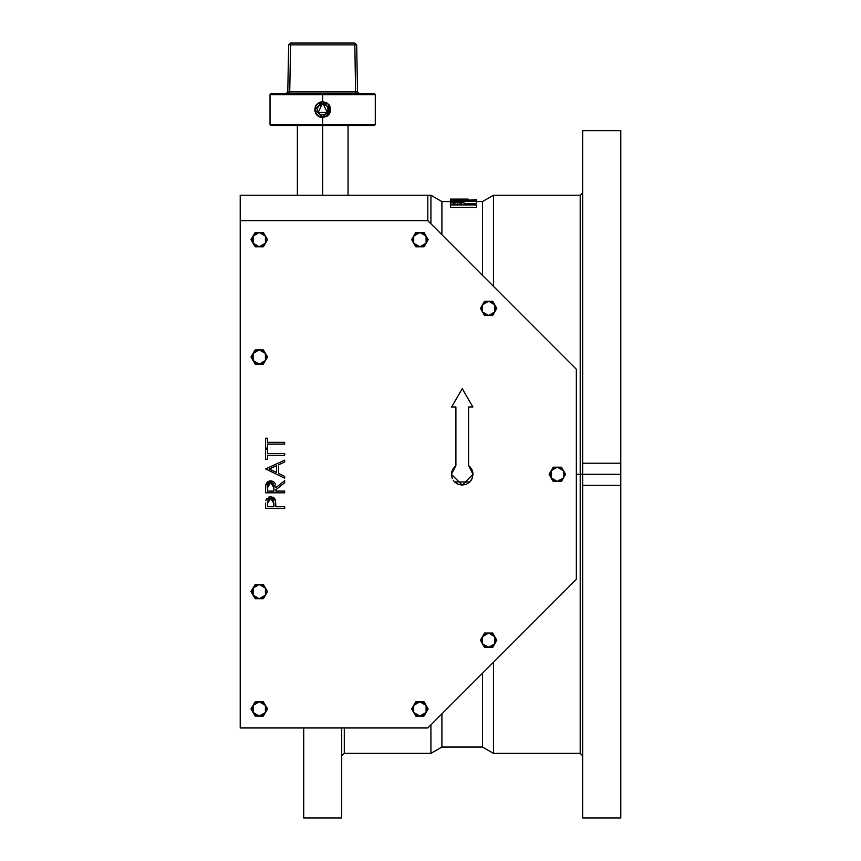 <?xml version="1.0" encoding="UTF-8"?>
<svg xmlns="http://www.w3.org/2000/svg" width="861" height="861" viewBox="0 0 861 861"><rect width="100%" height="100%" fill="white"/><g stroke="black" fill="none" stroke-linecap="round" stroke-linejoin="round"><path stroke-width="1.29" d="M580.163 474.303L582.703 474.303L582.703 463.196L620.759 463.196L620.759 474.303L582.703 474.303L620.759 474.303L620.759 485.4L582.703 485.4L582.703 474.303L580.163 474.303L580.163 195.253L580.163 474.303L576.364 474.303L580.163 474.303L580.163 753.343L580.163 474.303M476.52 201.592L482.504 201.592L482.504 275.359L482.504 201.592L493.493 195.253L493.493 286.347L493.493 195.253L580.163 195.253L582.703 192.713M430.93 223.795L430.93 195.253L430.93 223.795M427.766 195.253L427.766 220.62L427.766 195.253L240.241 195.253L240.241 220.62L240.241 195.253L430.93 195.253L441.919 201.592L441.919 234.773L441.919 201.592L450.368 201.592M476.52 203.788L464.445 203.788L476.52 203.788L476.52 200.957L464.456 200.957L476.52 199.634L464.456 200.43L454.027 199.709L450.378 200.473L450.368 201.248L476.52 201.248L476.52 203.788M450.368 203.788L450.368 201.248L450.368 203.788M476.52 207.404L450.368 207.404L450.368 204.864L476.52 204.864L464.456 204.38L463.864 202.722L459.656 202.034L452.316 202.303L450.378 203.562L450.368 207.404L476.52 207.404L476.52 204.864L476.52 207.404M344.249 727.975L344.249 753.343L344.249 727.975M582.703 755.883L580.163 753.343L493.493 753.343L493.493 662.249L493.493 753.343L482.504 747.004L482.504 673.237L482.504 747.004L441.919 747.004L441.919 713.823L441.919 747.004L430.93 753.343L430.93 724.811L430.93 753.343L344.249 753.343L341.709 755.883M582.703 463.196L582.703 130.646L582.703 463.196L620.759 463.196L620.759 130.646L620.759 463.196M620.759 485.4L620.759 817.95L620.759 485.4L582.703 485.4L582.703 817.95L582.703 485.4M620.759 485.184L620.759 463.412M303.664 727.975L303.664 817.95L303.664 727.975M341.709 817.95L341.709 727.975L341.709 817.95L303.664 817.95M582.703 463.412L582.703 485.184M582.703 803.754L582.703 800.719M453.047 204.38L453.22 202.97L455.232 202.443L460.517 202.561L461.83 203.508L461.765 204.38L453.047 204.38L453.047 203.465L457.395 202.346L461.83 203.497L461.765 204.38L453.047 204.38L453.047 203.465M464.456 204.38L464.025 202.809L457.385 201.991L450.755 202.776L450.368 203.842L450.368 204.864L476.52 204.864L464.456 204.38M457.395 204.38L457.395 202.346L457.395 204.38M457.073 199.827L461.13 200.01L461.765 200.957L453.047 200.957L453.456 200.053L457.073 199.827M464.456 200.742L476.52 199.838L476.52 200.957L476.52 199.634L464.456 200.43L457.363 199.655L450.368 200.635L450.368 201.248L476.52 201.248L464.456 200.957M461.808 200.441L453.047 200.957L457.352 199.827L461.808 200.43M457.352 200.957L457.352 199.827L457.352 200.957M453.047 200.419L453.047 200.957M459.397 199.063L465.457 199.139M453.951 199.063L450.368 199.063L450.368 200.635L450.368 199.063L468.136 199.095M476.52 203.842L464.445 203.842M271.183 125.491L322.692 125.491L322.692 195.253L322.692 125.491L374.438 125.491L375.321 124.608L322.692 124.608L322.692 125.491L374.191 125.491M329.279 105.225L330.613 109.638L329.279 114.05L327.105 116.224L322.692 117.57L319.646 116.967L316.095 114.05L314.76 109.638L315.61 106.054M327.105 103.062L330.011 106.603L330.613 109.638L330.011 112.683L327.105 116.224L322.692 117.57L319.646 116.967L316.095 114.05L314.76 109.638L315.363 106.603L318.279 103.051L322.692 101.716L327.105 103.051M318.957 102.642L319.603 102.341M472.915 473.044L472.689 471.774L472.99 474.303L462.206 485.077L451.433 474.303L452.391 478.738M471.817 469.406L468.556 465.575L468.556 407.07L468.556 465.575L470.407 467.297L472.689 471.785L471.817 469.406L468.556 465.575L472.99 474.303L472.915 473.033M453.241 480.287L454.586 481.923L469.837 481.923L472.172 478.425L472.99 474.303L472.172 478.425M240.241 220.62L240.241 727.975L427.766 727.975L576.364 579.378L576.364 369.218L427.766 220.62L240.241 220.62L240.241 727.975L427.766 727.975L576.364 579.378L576.364 369.218L427.766 220.62L240.241 220.62M265.64 503.061L265.608 508.442L284.636 508.442L284.636 506.742L275.854 506.742L275.574 500.693M266.329 499.24L266.619 498.767M266.652 498.723L267.039 498.239M268.718 497.088L269.891 496.786M268.707 497.088L270.709 496.743L266.135 499.66M275.122 499.348L275.542 500.532L270.709 496.743L271.742 496.819M273.195 497.303L275.068 499.24M265.608 489.026L265.608 492.836L284.636 492.836L284.636 491.125L275.854 491.125L275.854 489.737L284.636 482.752L284.636 480.642L275.854 487.627L270.698 480.879L265.866 484.721L265.608 489.026L265.608 492.836L284.636 492.836L284.636 491.125L275.854 491.125L284.636 491.125M265.694 486.088L265.748 485.529M265.78 485.195L265.629 487.412M266.286 483.538L266.641 482.935M269.052 481.127L271.29 480.912M269.515 480.998L271.301 480.912M274.455 482.515L271.904 481.008L274.207 482.235M275.531 484.646L275.348 484.065M472.032 478.748L471.171 480.287M451.498 473.033L452.595 469.417L455.867 465.575L455.867 407.07L455.867 465.575L452.595 469.417L451.498 473.044M265.608 438.195L265.608 448.204L267.567 448.204L267.567 444.05L284.636 444.05L284.636 442.35L267.567 442.35L267.567 438.195L265.608 438.195L265.608 448.204L267.567 448.204L267.567 444.05L284.636 444.05L284.636 442.35L267.567 442.35L267.567 438.195L265.608 438.195M265.608 449.42L265.608 459.419L267.567 459.419L267.567 455.275L284.636 455.275L284.636 453.564L267.567 453.564L267.567 449.42L265.608 449.42L265.608 459.419L267.567 459.419L267.567 455.275L284.636 455.275L284.636 453.564L267.567 453.564L267.567 449.42L265.608 449.42M278.534 464.822L284.636 462.013L284.636 460.151L265.608 468.933L284.636 478.199L284.636 476.337L278.534 473.442L278.534 464.822L284.636 462.013L284.636 460.151L265.608 468.933L284.636 478.199L284.636 476.337L278.534 473.442L278.534 464.822L278.534 473.442M276.585 465.715L276.585 472.517L269.321 469.073L276.585 465.715L276.585 472.517L276.585 465.715L269.321 469.073L276.585 465.715M276.585 472.517L269.321 469.073L276.585 472.517M265.651 486.874L265.705 485.905M267.577 481.923L268.158 481.514M273.034 481.407L273.615 481.74M275.402 484.216L275.595 484.926M275.854 489.737L275.854 491.125L275.854 489.737L284.636 482.752L284.636 480.642L275.854 487.627M275.24 483.785L274.81 482.989M268.277 481.45L267.276 482.192M273.927 487.649L273.906 491.125L267.567 491.125L267.857 484.668L269.116 483.053L270.698 482.59L272.485 483.172L273.561 484.614L273.906 491.125L273.927 487.649L270.698 482.59L267.567 487.563L267.567 491.125L267.567 487.563M273.217 483.925L272.819 483.441M273.906 491.125L267.567 491.125L273.906 491.125M271.861 496.84L270.3 496.754M274.691 498.627L273.529 497.497M265.608 504.718L265.608 508.442L284.636 508.442L284.636 506.742L275.854 506.742L275.854 505.375M275.542 500.532L274.928 498.982M266.157 499.606L265.834 500.65M267.567 503.265L267.567 506.742L267.567 503.265L270.72 498.444L273.949 503.405L273.906 506.742L267.567 506.742L267.717 501.016L269.159 498.885L271.549 498.551L273.238 499.746L273.906 506.742L273.949 502.985M273.604 500.489L273.228 499.746M272.84 499.283L272.324 498.885M269.159 498.885L268.471 499.434M273.906 506.742L267.567 506.742L273.906 506.742M468.556 465.575L468.556 407.07L472.861 407.07L462.206 388.623L451.551 407.07L455.867 407.07L455.867 465.575L452.606 469.406M452.251 478.425L451.433 474.303L455.867 465.575M468.556 407.07L472.861 407.07L462.206 388.623L451.551 407.07L455.867 407.07M454.586 481.923L458.084 484.259L462.206 485.077L466.339 484.259L469.837 481.923M563.514 477.866L565.569 474.303L561.458 467.168L553.225 467.168L549.103 474.303L553.225 481.428L561.458 481.428L563.514 477.866L557.336 481.428L551.169 477.866L551.169 470.73L557.336 467.168L563.514 470.73L561.458 467.168L553.225 467.168L549.103 474.303L553.225 481.428L561.458 481.428L565.569 474.303L563.514 470.73L563.514 477.866L559.187 481.181L556.41 481.364L552.999 479.954L551.169 477.866L550.276 475.229L550.749 471.57L552.999 468.642L556.41 467.232L559.187 467.415L562.384 469.256L563.923 471.57L564.407 475.229L563.514 477.866M265.446 712.51L267.502 708.947L263.38 701.823L255.157 701.823L251.035 708.947L255.157 716.072L263.38 716.072L265.446 712.51L259.269 716.072L253.091 712.51L253.091 705.385L259.269 701.823L265.446 705.385L263.38 701.823L255.157 701.823L251.035 708.947L255.157 716.072L263.38 716.072L267.502 708.947L265.446 705.385L265.446 712.51L263.606 714.608L261.109 715.835L258.343 716.018L254.931 714.608L253.091 712.51L252.198 709.884L252.381 707.107L254.232 703.911L257.428 702.059L261.109 702.059L264.305 703.911L265.855 706.224L266.34 709.884L265.446 712.51M426.055 712.51L428.111 708.947L423.999 701.823L415.766 701.823L411.655 708.947L415.766 716.072L423.999 716.072L426.055 712.51L419.888 716.072L413.71 712.51L413.71 705.385L419.888 701.823L426.055 705.385L423.999 701.823L415.766 701.823L411.655 708.947L415.766 716.072L423.999 716.072L428.111 708.947L426.055 705.385L426.055 712.51L424.925 713.984L420.814 716.018L416.315 715.125L413.71 712.51L412.753 708.947L414.227 704.61L417.154 702.361L420.814 701.876L424.925 703.911L426.948 708.022L426.055 712.51M494.784 643.78L496.84 640.218L492.729 633.093L484.495 633.093L480.384 640.218L484.495 647.354L492.729 647.354L494.784 643.78L488.607 647.354L482.44 643.78L482.44 636.656L488.607 633.093L494.784 636.656L492.729 633.093L484.495 633.093L480.384 640.218L484.495 647.354L492.729 647.354L496.84 640.218L494.784 636.656L494.784 643.78L493.654 645.266L489.543 647.289L485.044 646.396L482.44 643.78L481.482 640.218L482.956 635.881L485.884 633.631L489.543 633.158L493.654 635.181L495.678 639.292L494.784 643.78M265.446 595.188L267.502 591.625L263.38 584.501L255.157 584.501L251.035 591.625L255.157 598.75L263.38 598.75L265.446 595.188L259.269 598.75L253.091 595.188L253.091 588.063L259.269 584.501L265.446 588.063L263.38 584.501L255.157 584.501L251.035 591.625L255.157 598.75L263.38 598.75L267.502 591.625L265.446 588.063L265.446 595.188L261.109 598.513L257.428 598.513L254.931 597.276L253.091 595.188L252.198 592.551L252.682 588.892L254.931 585.964L258.343 584.554L261.109 584.737L263.606 585.964L265.855 588.892L266.34 592.551L265.446 595.188M265.446 360.533L267.502 356.971L263.38 349.846L255.157 349.846L251.035 356.971L255.157 364.106L263.38 364.106L265.446 360.533L259.269 364.106L253.091 360.533L253.091 353.408L259.269 349.846L265.446 353.408L263.38 349.846L255.157 349.846L251.035 356.971L255.157 364.106L263.38 364.106L267.502 356.971L265.446 353.408L265.446 360.533L263.606 362.632L261.109 363.859L258.343 364.042L254.931 362.632L253.091 360.533L252.198 357.907L252.682 354.248L254.931 351.32L258.343 349.91L261.109 350.093L263.606 351.32L265.855 354.248L266.34 357.907L265.446 360.533M265.446 243.211L267.502 239.649L263.38 232.524L255.157 232.524L251.035 239.649L255.157 246.773L263.38 246.773L265.446 243.211L259.269 246.773L253.091 243.211L253.091 236.086L259.269 232.524L265.446 236.086L263.38 232.524L255.157 232.524L251.035 239.649L255.157 246.773L263.38 246.773L267.502 239.649L265.446 236.086L265.446 243.211L261.109 246.537L258.343 246.72L255.706 245.826L253.091 243.211L252.198 240.574L252.682 236.926L254.931 233.998L257.428 232.761L261.109 232.761L264.305 234.612L265.855 236.926L266.34 240.574L265.446 243.211M426.055 243.211L428.111 239.649L423.999 232.524L415.766 232.524L411.655 239.649L415.766 246.773L423.999 246.773L426.055 243.211L419.888 246.773L413.71 243.211L413.71 236.086L419.888 232.524L426.055 236.086L423.999 232.524L415.766 232.524L411.655 239.649L415.766 246.773L423.999 246.773L428.111 239.649L426.055 236.086L426.055 243.211L424.925 244.685L420.814 246.72L416.315 245.826L413.71 243.211L412.753 239.649L414.227 235.311L417.154 233.062L420.814 232.578L424.925 234.612L426.948 238.723L426.055 243.211M494.784 311.94L496.84 308.378L492.729 301.253L484.495 301.253L480.384 308.378L484.495 315.503L492.729 315.503L494.784 311.94L488.607 315.503L482.44 311.94L482.44 304.816L488.607 301.253L494.784 304.816L492.729 301.253L484.495 301.253L480.384 308.378L484.495 315.503L492.729 315.503L496.84 308.378L494.784 304.816L494.784 311.94L493.654 313.415L489.543 315.438L485.044 314.545L482.44 311.94L481.482 308.378L482.956 304.041L485.884 301.791L489.543 301.307L493.654 303.33L495.678 307.442L494.784 311.94M322.692 94.678L375.321 94.678L322.692 94.678L322.692 101.716L322.692 94.678L270.053 94.678L322.692 94.678L322.692 93.784L322.692 94.678M271.183 93.784L322.692 93.784L270.935 93.784L270.053 94.678L270.053 124.608L270.935 125.491L322.692 125.491L322.692 124.608L270.053 124.608L322.692 124.608L322.692 117.57L322.692 124.608L375.321 124.608L375.321 94.678L374.438 93.784L322.692 93.784L374.191 93.784M316.342 104.881L315.363 106.603L318.279 103.051L322.692 101.716L327.094 103.051L329.279 105.236M317.924 115.977L322.692 117.57L327.094 116.224L321.142 117.419L322.681 117.57M357.53 91.912L359.435 93.784L357.53 91.912L356.712 44.923L357.53 91.912L356.981 91.933L357.53 91.912M358.327 93.784L356.981 91.933L358.327 93.784M289.737 91.912L289.737 93.784L289.737 91.912L355.636 91.912L354.818 44.923L290.566 44.923L289.737 91.912L290.566 44.923L354.818 44.923L354.818 43.05L290.566 43.05L290.566 44.923L290.566 43.05L288.661 44.923L290.566 43.05L354.818 43.05L356.712 44.923L354.818 43.05L354.818 44.923L356.712 44.923L354.818 44.923L355.636 91.912L356.981 91.933L355.636 91.912L355.636 93.784L355.636 91.912L289.737 91.912M287.057 93.784L288.392 91.933L287.057 93.784M327.815 103.589L323.521 101.759L330.366 110.047L322.692 117.322L315.008 110.047L321.885 101.996L322.122 104.278L318.118 112.5L327.255 112.5L323.252 104.278L324.253 104.482L323.252 104.278L323.488 101.996L326.265 102.836L328.536 104.644L329.967 107.173L330.366 110.047L328.934 114.115L325.533 116.784L319.84 116.784L316.439 114.115L315.223 111.478L315.072 108.583L316.009 105.838L317.892 103.632L322.692 101.716M314.9 111.123L316.342 114.395M287.843 91.912L288.661 44.923L290.566 44.923L288.661 44.923L287.843 91.912L285.938 93.784L287.843 91.912M320.174 104.87L318.592 106.14L322.122 104.278L321.863 101.759L314.771 110.057L323.467 117.526M324.253 104.482L325.2 104.87L324.253 104.482M326.793 106.14L325.2 104.87M327.793 107.905L328.073 109.917L327.072 112.78L328.073 109.917L327.374 106.979M326.394 113.555L323.704 114.933L320.69 114.642L323.704 114.933L327.072 112.78M318.301 112.78L317.3 109.917L318.301 112.78L320.69 114.642M317.343 108.906L317.3 109.917M318.592 106.14L317.58 107.905M321.131 101.867L317.924 103.298M317.558 103.6L316.633 104.515M315.363 106.613L314.911 111.187M316.633 114.761L317.558 115.686M327.449 115.977L328.977 104.816L329.031 114.384M323.252 104.278L323.521 101.759L327.449 103.298M328.741 114.761L327.815 115.686M582.703 130.646L620.759 130.646M620.759 817.95L582.703 817.95M348.059 125.491L348.059 195.253M297.325 125.491L297.325 195.253"/></g></svg>
